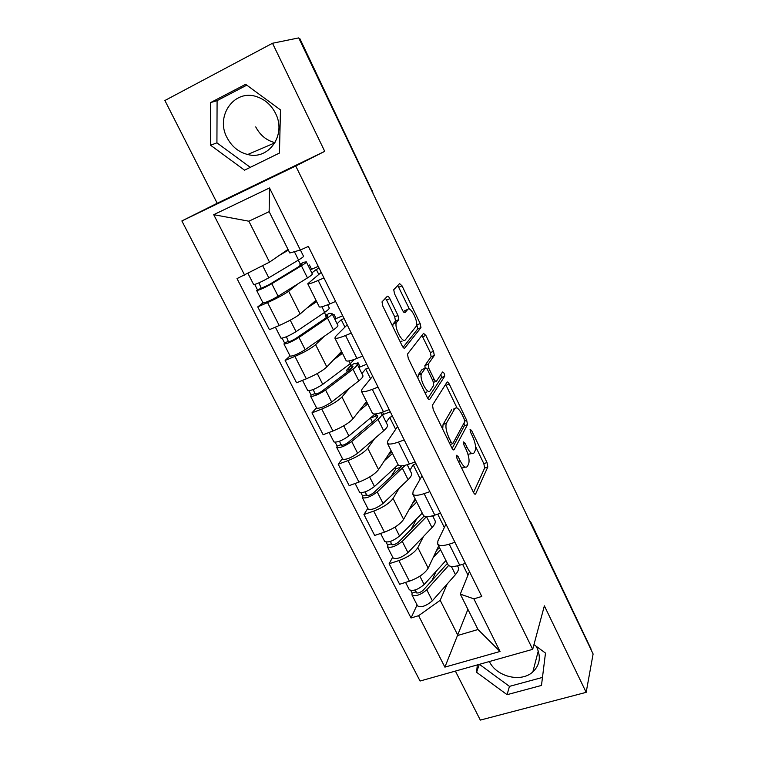 <?xml version="1.0" encoding="UTF-8"?>
<svg xmlns="http://www.w3.org/2000/svg" width="758" height="758" viewBox="0 0 758 758"><rect width="100%" height="100%" fill="white"/><g stroke="black" fill="none" stroke-linecap="round" stroke-linejoin="round"><path stroke-width="1.14" d="M456.458 455.283L457.008 458.552L473.428 492.312C474.404 494.121 475.152 494.652 475.673 493.884L487.801 466.956L486.996 462.541L471.58 430.468L470.045 429.303L470.604 432.335L472.622 436.523C475.294 442.558 476.138 447.239 475.181 450.565L474.101 452.772C472.471 454.933 470.131 453.142 467.07 447.409L465.005 443.127L463.441 441.933L463.991 445.098L466.066 449.39C468.804 455.567 469.666 460.4 468.643 463.896L467.506 466.227C465.791 468.52 463.356 466.729 460.21 460.864L458.078 456.487L456.458 455.283M536.058 646.167L537.052 647.995C541.098 657.338 539.696 665.306 532.846 671.891C521.21 682.844 496.471 676.837 489.374 661.526M275.021 142.684C266.513 140.486 260.079 135.218 255.73 126.889M275.467 113.236C286.799 134.545 268.882 160.402 247.705 154.509C238.647 152.187 231.768 146.588 227.068 137.71C215.035 116.097 234.393 88.639 256.839 96.74C265.054 99.525 271.26 105.021 275.467 113.236M389.849 298.671C388.816 296.71 387.944 295.942 387.253 296.359L382.013 301.883L382.809 306.071L402.185 345.894C403.237 347.856 404.09 348.576 404.763 348.055L420.965 327.627L420.178 323.581L402.043 285.861L399.58 283.577L393.734 289.727L394.53 293.763L402.526 310.325C403.54 312.249 404.374 312.988 405.028 312.542L407.766 309.406C410.41 305.739 418.587 321.648 416.369 326.111L405.388 339.811C402.678 343.961 393.999 327.522 396.377 322.671L398.784 319.62L397.988 315.461L389.849 298.671L386.571 300.054L385.405 298.264M475.673 493.884L474.859 494.159L475.673 493.884M295.743 166.002L324.737 151.354L272.501 43.263L298.728 37.9L593.107 653.983L586.171 692.348L544.367 605.832L532.685 649.341L295.743 166.002L181.863 220.948L420.065 681.025L532.685 649.341M432.496 405.085L433.235 409.69L451.825 447.893C452.82 449.759 453.597 450.337 454.165 449.646L467.506 424.641L466.71 420.339L449.267 384.069C448.319 382.269 447.571 381.634 447.012 382.174L432.496 405.085M427.266 397.419L408.287 358.42L407.482 354.09L423.533 333.368L425.892 335.443L433.529 351.342L434.315 355.464L428.137 364.276L428.933 368.511L434.116 379.227C435.101 381.084 435.888 381.738 436.475 381.179L442.53 372.007C443.847 372.292 444.558 373.722 444.671 376.281L429.72 399.371C429.104 399.978 428.279 399.333 427.266 397.419M455.378 671.086L480.326 720.1L586.171 692.348M272.501 43.263L164.893 100.511L217.205 203.267L181.863 220.948M299.164 38.81L299.931 38.781L372.055 190.684L299.457 38.743M531.055 522.641L591.107 649.189L529.984 521.883M447.912 564.483L448.101 564.871C449.693 566.918 453.559 567.031 459.689 565.212L465.403 563.402M423.514 536.437L417.848 547.617C414.474 552.8 408.155 557.111 398.897 560.56L409.396 581.178C418.643 577.795 424.906 573.446 428.185 568.13L438.664 545.968M409.396 581.178L399.637 584.276L389.138 563.744L392.691 557.158M454.942 542.292L449.229 544.159C443.098 546.025 439.261 546.006 437.717 544.073L437.868 541.051L445.95 524.157M398.897 560.56L389.138 563.744M434.211 515.336L433.292 517.155M423.239 515.07L423.409 515.421C424.878 517.193 428.677 517.098 434.808 515.137L440.531 513.213M367.81 508.372L363.944 514.492L374.66 535.451L384.429 532.154C393.715 528.62 400.11 524.356 403.616 519.372L415.1 498.764M429.852 491.658L424.129 493.638C417.99 495.656 414.219 495.836 412.807 494.188L413.119 491.459L422.007 475.825M399.314 488L393.07 498.442C389.47 503.284 383.017 507.5 373.713 511.1L363.944 514.492M416.019 463.744L413.214 464.758L409.945 470.216M398.054 464.635L398.206 464.929C399.532 466.416 403.265 466.104 409.405 464.01L415.128 461.954M342.417 458.581L338.22 464.209L349.173 485.613L358.951 482.097C368.274 478.412 374.803 474.243 378.545 469.609L391.062 450.622M404.222 439.934L398.49 442.047C392.35 444.207 388.646 444.614 387.376 443.25L387.859 440.824L397.571 426.517M383.415 414.408L390.285 411.802M374.651 438.569L367.782 448.243C363.935 452.734 357.34 456.856 348.007 460.608L338.22 464.209M392.502 416.294L389.697 417.355L386.144 422.358M372.339 413.119L372.462 413.366C373.647 414.56 377.313 414.029 383.453 411.784L389.186 409.595M316.484 407.757L311.964 412.873L323.145 434.722L332.933 430.999C342.284 427.142 348.964 423.087 352.953 418.804L366.54 401.513M378.043 387.101L372.301 389.347C366.161 391.659 362.532 392.284 361.405 391.223L362.068 389.129L372.642 376.205M359.785 367.033L366.72 364.257M349.523 388.087L341.962 396.993C337.869 401.115 331.132 405.132 321.762 409.055L311.964 412.873M368.53 367.895L365.716 369.013L361.869 373.552M346.074 360.514L346.169 360.704C347.202 361.585 350.793 360.827 356.933 358.42L362.684 356.099M290.02 355.862L285.141 360.438L296.558 382.762L306.355 378.81C315.754 374.793 322.576 370.833 326.821 366.938L341.526 351.409M351.295 333.122L345.544 335.491C339.404 337.973 335.851 338.835 334.875 338.087L335.718 336.325L347.192 324.841M335.642 318.748L342.701 315.783M323.979 336.514L315.593 344.663C311.235 348.386 304.356 352.299 294.947 356.393L285.141 360.438M344.075 318.54L341.252 319.724L337.102 323.761M319.241 306.763L319.308 306.905C320.189 307.464 323.704 306.459 329.844 303.892L335.595 301.438M262.979 302.859L257.748 306.876L269.412 329.683L279.219 325.495C288.646 321.307 295.62 317.46 300.13 313.954L315.991 300.272M323.95 277.94L318.199 280.46C312.059 283.104 308.582 284.212 307.767 283.786L321.212 272.406M310.922 269.583L318.218 266.352M298.169 283.719L288.665 291.205C284.032 294.53 277.002 298.33 267.555 302.594L257.748 306.876M319.127 268.199L316.304 269.441L311.832 272.965M316.304 269.441L318.758 274.377M341.252 319.724L344.918 327.115M365.716 369.013L370.548 378.763M389.697 417.355L395.648 429.35M413.214 464.758L420.245 478.923M437.726 514.151L444.349 527.502M447.258 583.906L440.19 600.298L457.908 635.412L477.995 629.519L460.296 594.12L469.429 571.532M467.904 609.337L444.889 667.125L418.606 615.685L440.19 600.298M462.598 564.284L467.98 575.123M460.296 594.12L473.873 598.858L500.043 651.473L444.889 667.125M244.635 275.163L213.728 214.675L269.488 187.956L300.358 250.026L289.802 252.983L269.147 211.662L248.861 221.203L269.526 262.135L237.017 278.603L411.044 617.988L418.606 615.685M473.873 598.858L481.775 596.451L308.345 246.426L300.358 250.026M477.322 664.918L476.583 672.299L507.074 694.679L541.477 685.44L545.485 653.083L533.954 644.622M324.737 151.354L217.205 203.267M210.686 102.548L210.591 145.242L244.531 170.171L279.456 153.05L280.469 109.891L245.63 84.309L210.686 102.548L217.091 100.653L216.921 142.836L250.292 167.347M269.526 262.135L288.012 249.401M417.08 604.96L411.044 617.988M395.619 320.122L396.008 320.937M350.878 365.536L350.016 363.821M325.836 315.337L324.433 312.514M300.282 264.106L298.311 260.146M500.043 651.473L477.995 629.519M269.147 211.662L269.488 187.956M248.861 221.203L213.728 214.675M479.407 664.33L509.452 686.378L542.472 677.425M479.264 664.368L476.583 672.299M509.452 686.378L507.074 694.679M246.795 85.161L217.091 100.653M216.921 142.836L210.591 145.242M461.679 468.169L465.109 467.061M467.961 454.279L471.893 453.559M473.513 492.473L484.637 468.065L483.841 463.65L475.541 446.405M457.055 408.012L445.609 384.391M452.119 448.461L464.303 425.863L464.086 422.869M451.209 442.34L452.848 443.572L464.654 421.818L464.095 418.804L461.954 414.351C458.95 408.628 456.581 406.714 454.847 408.59L446.339 423.286C445.334 426.735 446.206 431.539 448.944 437.688L451.209 442.34L449.428 442.985M453.549 409.074L454.847 408.59M442.691 429.132L443.051 424.499L451.645 409.784M425.105 368.284L424.897 365.536L431.141 356.705L430.364 352.593L421.941 335.415M427.834 398.424L441.45 377.598L440.9 374.48M421.723 373.306L421.467 373.779C419.013 378.668 427.645 395.411 430.174 390.73L433.756 385.272L432.96 380.961L427.749 370.198C426.763 368.322 425.958 367.649 425.342 368.189L421.723 373.306L418.416 374.594L417.819 378.015M424.831 392.426L426.877 391.99M422.604 369.26L425.342 368.189M418.416 374.594L422.073 369.459M392.729 326.452L393.061 324.026L395.496 320.975L394.7 316.816L386.571 300.054M399.997 341.394L402.081 341.138M405.587 310.306L407.766 309.406M403.521 311.917L404.554 310.733M409.443 309.16L397.761 285.463M403.076 347.335L417.791 328.915L416.673 324.168M436.314 550.943L439.441 547.522M445.931 560.522L424.12 584.541C417.942 589.705 413.006 591.439 409.32 589.752L409.225 589.563M440.512 549.664L433.169 557.594M447.372 563.402L423.229 590.188C420.273 592.671 417.914 593.495 416.133 592.671L415.251 589.942M436.153 571.295L431.88 580.609M489.677 437.518L487.432 432.827M457.51 565.828L458.059 566.937C459.111 568.813 458.249 571.38 455.454 574.63L432.354 600.8C426.233 606.012 421.306 607.726 417.573 605.926L417.469 605.727M448.632 565.468L426.763 589.771C420.605 594.945 415.678 596.669 411.973 594.954L412.077 593.05L410.798 590.548M416.834 593.059L416.18 591.771L412.077 593.05M412.485 503.464L415.791 500.157M422.263 513.119L399.551 536.029C393.203 541.023 388.248 542.842 384.704 541.487L384.619 541.316M416.729 502.042L409.036 509.651M424.11 516.075L398.746 541.913C395.704 544.32 393.336 545.182 391.63 544.519L390.541 541.373M416.767 518.661L410.969 529.51M471.732 399.959L469.448 395.193M432.629 515.81L434.94 520.471C435.897 522.129 434.912 524.517 432.003 527.615L407.956 552.62C401.664 557.67 396.718 559.461 393.118 557.992L393.032 557.822M426.489 516.672L402.252 541.364C395.922 546.376 390.976 548.186 387.404 546.793L387.603 545.059L386.116 542.141M422.509 513.611L421.401 513.99M392.303 544.841L391.715 543.694L387.603 545.059M388.153 455.037L391.668 451.844M398.121 464.758L374.471 486.513C367.952 491.336 362.987 493.24 359.576 492.236L359.5 492.084M392.483 453.464L384.391 460.741M401.721 465.838L399.068 469.202L373.76 492.653C370.634 494.974 368.255 495.874 366.616 495.372L365.318 491.8M395.108 467.525L395.809 468.937L390.91 476.754M453.502 361.822L451.19 356.99M401.058 467.004L400.48 465.848M405.312 465.251L377.228 491.961C370.728 496.803 365.763 498.698 362.343 497.646L362.637 496.083L360.931 492.738M407.217 464.73L411.376 473.087C412.219 474.527 411.12 476.725 408.088 479.672L383.055 503.454C376.584 508.334 371.628 510.21 368.17 509.082L368.094 508.931M401.01 467.07L395.809 468.937M367.26 495.628L366.749 494.633L362.637 496.083M382.686 415.412L383.595 414.162L382.572 412.106M363.29 405.653L367.061 402.555M375.219 413.972L348.879 435.973C342.171 440.616 337.187 442.606 333.937 441.961L333.871 441.838M367.734 403.891L359.207 410.845M376.679 418.151L375.096 414.967L377.531 415.583C378.09 416.502 377.105 418.037 374.585 420.197L348.254 442.359C345.042 444.595 342.654 445.543 341.091 445.211L339.565 441.194M370.776 417.686L370.416 418.16L372.368 422.064M434.997 323.098L432.647 318.18M375.096 414.967L376.991 413.726M380.535 412.797L381.719 413.47C382.43 414.635 381.189 416.587 377.996 419.326L351.693 441.526C345.004 446.197 340.02 448.177 336.751 447.485L337.149 446.102L335.216 442.312M381.871 413.764L387.338 424.764C388.068 425.977 386.855 427.976 383.69 430.752L357.634 453.265C350.982 457.965 346.008 459.926 342.711 459.159L342.644 459.026M375.693 416.161L370.416 418.16M341.697 445.391L341.271 444.558L337.149 446.102M359.046 367.876L360.031 366.749L358.041 362.75L356.175 363.508M337.85 355.284L341.953 352.252M354.431 359.377L350.224 363.66L322.747 384.363C315.84 388.816 310.846 390.901 307.748 390.626L307.701 390.531M342.474 353.313L333.435 359.955M351.816 368.303L350.537 365.744L352.858 366.067C353.313 366.796 352.233 368.17 349.609 370.188L322.207 391.014C318.91 393.165 316.512 394.16 315.025 394.008L313.272 389.517M350.566 365.801L346.501 370.349L347.297 371.951M416.199 283.757L413.821 278.764M350.537 365.744L354.1 363.546L357.094 363.954C357.681 364.873 356.307 366.616 352.982 369.184L325.618 390.038C318.739 394.511 313.736 396.595 310.628 396.273L311.14 395.07L308.97 390.815M357.207 364.181L362.817 375.466C363.433 376.442 362.097 378.242 358.799 380.848L331.682 402.015C324.85 406.534 319.857 408.59 316.711 408.183L316.654 408.079M351.778 368.236L346.501 370.349M358.041 362.75L357.046 363.887M315.603 394.103L315.262 393.43L311.14 395.07M334.941 319.421L336.002 318.417L333.975 314.343L332.686 314.892M311.709 303.967L316.323 300.926M327.664 304.792L329.19 307.852C329.635 308.497 328.119 310.003 324.651 312.372L296.056 331.653C288.95 335.908 283.937 338.096 281.019 338.21L280.981 338.134M316.692 301.675L306.933 308.089M326.433 317.431L325.485 315.536L327.674 315.546C328.034 316.077 326.85 317.28 324.121 319.165L295.62 338.589C292.218 340.636 289.821 341.678 288.41 341.716L286.41 336.741M397.107 243.792L394.681 238.723M325.485 315.536L329.133 313.414L331.957 313.424C332.421 314.096 330.924 315.622 327.465 318.009L298.984 337.452C291.906 341.725 286.894 343.905 283.956 343.971L284.572 342.967L282.156 338.229M332.042 313.594L337.803 325.173C338.295 325.902 336.827 327.484 333.397 329.91L305.18 349.684C298.15 354.005 293.147 356.165 290.162 356.146L290.125 356.061M333.975 314.343L332.914 315.347M288.95 341.735L288.703 341.233L284.572 342.967M310.363 270.009L311.5 269.128L309.435 264.978L308.146 265.556M284.449 251.855L288.163 249.695M300.414 250.007L303.484 256.176C303.797 256.555 302.148 257.834 298.529 260.013L268.787 277.807C261.482 281.853 256.45 284.146 253.703 284.667L253.684 284.62M288.381 250.131L279.304 255.399M300.528 265.508L299.931 264.305L301.968 263.992L298.093 267.072L268.455 285.027L261.226 288.305L258.98 282.819M377.711 203.191L375.248 198.046M299.931 264.305L303.664 262.259L306.308 261.861C306.639 262.268 305.01 263.566 301.409 265.774L271.781 283.729C264.504 287.803 259.473 290.077 256.706 290.56L257.436 289.745L254.764 284.506M306.365 261.965L312.277 273.846C312.637 274.32 311.036 275.675 307.464 277.921L278.11 296.226C270.881 300.348 265.859 302.603 263.045 302.982L263.026 302.935M309.435 264.978L308.298 265.85M261.728 288.239L257.436 289.745M294.947 356.393L306.355 378.81M321.762 409.055L332.933 430.999M348.007 460.608L358.951 482.097M373.713 511.1L384.429 532.154M267.555 302.594L279.219 325.495M288.665 291.205L300.13 313.954M315.593 344.663L326.821 366.938M345.544 335.491L356.933 358.42M341.962 396.993L352.953 418.804M372.301 389.347L383.453 411.784M367.782 448.243L378.545 469.609M398.49 442.047L409.405 464.01M393.07 498.442L403.616 519.372M424.129 493.638L434.808 515.137M417.848 547.617L428.185 568.13M449.229 544.159L459.689 565.212M318.199 280.46L329.844 303.892M530.913 523.816L530.979 522.489L529.217 520.282M371.808 190.855L372.69 192.693M458.438 461.489L460.21 460.864M463.479 443.676L465.005 443.127M465.393 448.006L467.07 447.409M470.121 430.999L471.58 430.468M483.841 463.65L486.996 462.541M484.637 468.065L487.801 466.956M456.477 457.055L458.078 456.487M446.102 385.282L449.267 384.069M464.739 421.069L466.71 420.339M464.303 425.863L467.478 424.707M453.436 449.901L454.165 449.646M450.186 444.529L452.346 443.752M443.222 424.167L446.509 422.955M447.163 438.332L448.944 437.688M422.718 336.723L425.892 335.443M430.364 352.593L433.529 351.342M431.056 356.866L434.23 355.616M424.992 365.375L428.223 364.105M427.18 369.193L428.933 368.511M432.439 379.872L434.116 379.227M433.5 382.326L435.926 381.397M441.45 377.598L444.624 376.375M429.104 399.608L429.72 399.371M394.7 316.816L397.988 315.461M395.354 321.212L398.642 319.857M393.449 323.382L396.756 322.027M398.869 287.197L402.043 285.861M417.004 324.869L420.178 323.581M417.677 329.095L420.861 327.816M404.27 348.254L404.763 348.055M424.12 584.541L419.875 576.175M455.454 574.63L451.37 566.444M432.354 600.8L426.763 589.771M399.551 536.029L395.022 527.085M432.003 527.615L426.546 516.681M407.956 552.62L402.252 541.364M374.471 486.513L369.639 476.971M408.088 479.672L402.507 468.472M383.055 503.454L377.228 491.961M348.879 435.973L343.734 425.806M383.69 430.752L377.996 419.326M357.634 453.265L351.693 441.526M350.224 363.66L348.879 360.95M322.747 384.363L317.27 373.552M358.799 380.848L352.982 369.184M331.682 402.015L325.618 390.038M324.651 312.372L321.856 306.772M296.056 331.653L290.238 320.17M333.397 329.91L327.465 318.009M305.18 349.684L298.984 337.452M298.529 260.013L294.388 251.694M268.787 277.807L262.666 265.726M307.464 277.921L301.409 265.774M278.11 296.226L271.781 283.729M532.846 671.891L538.275 650.989M247.705 154.509L274.946 142.807M307.767 283.786L319.308 306.905M437.717 544.073L448.101 564.871M412.807 494.188L423.409 515.421M387.376 443.25L398.206 464.929M361.405 391.223L372.462 413.366M334.875 338.087L346.169 360.704M372.983 193.309L372.358 190.419M464.332 425.797L467.506 424.641M443.051 424.499L446.339 423.286M431.141 356.705L434.315 355.464M424.897 365.536L428.137 364.276M441.497 377.503L444.671 376.281M418.16 375.068L421.467 373.779M395.496 320.975L398.784 319.62M393.061 324.026L396.377 322.671M417.791 328.915L420.965 327.627M409.32 589.752L405.568 582.39M417.573 605.926L411.973 594.954M384.704 541.487L380.601 533.442M393.118 557.992L387.404 546.793M359.576 492.236L355.114 483.481M368.17 509.082L362.343 497.646M333.937 441.961L329.086 432.458M342.711 459.159L336.751 447.485M307.748 390.626L302.518 380.355M316.711 408.183L310.628 396.273M281.019 338.21L275.372 327.134M290.162 356.146L283.956 343.971M253.703 284.667L247.97 273.42M263.045 302.982L256.706 290.56"/></g></svg>
